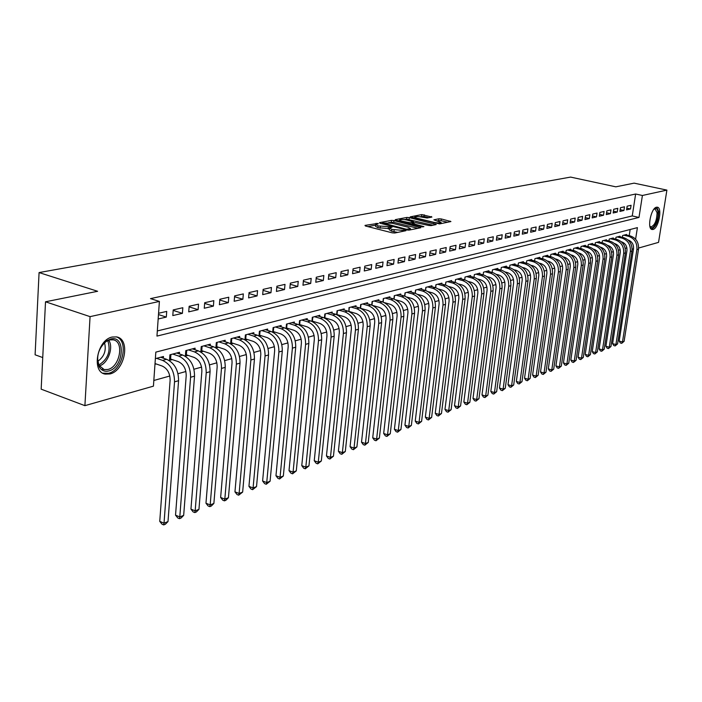 <?xml version="1.0" encoding="UTF-8"?>
<svg xmlns="http://www.w3.org/2000/svg" width="702" height="702" viewBox="0 0 702 702"><rect width="100%" height="100%" fill="white"/><g stroke="black" fill="none" stroke-linecap="round" stroke-linejoin="round"><path stroke-width="1.05" d="M377.843 223.42L364.996 225.403L365.409 225.983L392.242 232.836L394.787 233.003L405.914 230.695L391.9 229.422L389.47 227.975L392.058 227.194L391.523 226.878L378.106 225.912L375.728 224.5L378.36 223.727L377.843 223.42M653 229.466L652.079 229.501C646.805 229.027 650.991 207.959 656.519 207.213L657.388 207.195C662.635 207.766 658.52 228.545 653 229.466M109.96 373.938L105.361 374.122C91.076 372.297 97.095 339.654 112.259 337.03L116.567 336.916C130.739 338.943 124.982 370.832 109.96 373.938M431.897 217.067L421.797 214.593L410.231 216.865L439.566 223.912L450.921 221.542L441.277 218.945L438.89 218.778L433.871 219.831L441.137 222.508C439.935 223.113 437.548 223.069 433.976 222.358L416.76 218.12L414.742 216.988C415.961 216.383 418.339 216.427 421.884 217.129L427.123 217.997L431.897 217.067M635.6 239.207L637.407 227.632L155.826 352.123L153.431 386.153L84.898 405.659L41.164 389.162L45.516 301.79L97.622 291.286L39.075 272.569L570.577 177.088L615.803 186.829L634.125 183.143L666.9 190.11L658.546 242.365L638.636 248.034M45.516 301.79L90.067 316.637L159.398 301.421L156.958 336.091L638.987 217.445L642.409 195.481L666.9 190.11M157.318 330.94L632.256 215.926L635.635 194.015L150.509 298.622L159.398 301.421M635.635 194.015L642.409 195.481M393.945 220.533L391.497 220.367L379.519 222.639L379.949 223.21L406.572 229.931L409.082 230.107L420.867 227.711L393.945 220.533L393.752 222.297L388.654 222.631M395.244 219.647L406.87 217.436L409.284 217.611L436.258 224.517L431.125 225.623L428.685 225.456L415.505 222.622L411.934 223.385L423.911 226.623L422.534 226.895L395.2 220.042M350.035 312.013L350.544 311.881M337.978 315.242L338.645 315.066M325.658 318.541L326.483 318.322M313.048 321.92L314.048 321.656M300.149 325.377L301.325 325.061M286.951 328.913L288.32 328.545M273.447 332.529L275 332.107M259.608 336.232L261.372 335.758M245.437 340.031L247.411 339.496M230.923 343.919L233.125 343.331M216.049 347.902L218.48 347.253M210.205 345.674L210.328 344.155L201.237 346.551L200.816 351.983L203.475 351.263M194.98 349.736L195.103 348.166L185.784 350.623L185.363 356.116L188.092 355.387M179.37 353.905L179.493 352.281L169.928 354.8L169.524 360.363L172.323 359.608M158.161 318.98L166.313 317.085L166.725 311.407L158.564 313.267M182.827 307.722L173.21 309.924L172.797 315.575L182.406 313.338L182.827 307.722M198.526 304.142L189.154 306.283L188.724 311.863L198.096 309.679L198.526 304.142M213.829 300.64L204.694 302.729L204.256 308.248L213.39 306.116L213.829 300.64M228.764 297.227L219.849 299.263L219.401 304.721L228.317 302.641L228.764 297.227M243.331 293.901L234.635 295.884L234.178 301.272L242.874 299.245L243.331 293.901M257.555 290.646L249.061 292.585L248.605 297.911L257.09 295.937L257.555 290.646M271.437 287.478L263.145 289.373L262.68 294.638L270.963 292.708L271.437 287.478M285.003 284.38L276.904 286.223L276.421 291.435L284.521 289.549L285.003 284.38M298.245 281.353L290.338 283.16L289.847 288.311L297.753 286.469L298.245 281.353M311.188 278.396L303.457 280.159L302.966 285.249L310.696 283.45L311.188 278.396M323.841 275.5L316.286 277.229L315.786 282.265L323.341 280.51L323.841 275.5M336.205 272.674L328.817 274.359L328.317 279.343L335.705 277.623L336.205 272.674M348.306 269.91L341.075 271.56L340.567 276.491L347.788 274.815L348.306 269.91M360.135 267.208L353.071 268.822L352.553 273.701L359.617 272.06L360.135 267.208M371.709 264.566L364.794 266.146L364.277 270.972L371.191 269.357L371.709 264.566M383.038 261.978L376.272 263.522L375.745 268.296L382.511 266.725L383.038 261.978M394.12 259.442L387.495 260.951L386.969 265.681L393.594 264.145L394.12 259.442M404.975 256.958L398.49 258.441L397.964 263.127L404.449 261.618L404.975 256.958M415.61 254.528L409.257 255.984L408.722 260.618L415.075 259.143L415.61 254.528M426.017 252.15L419.796 253.571L419.261 258.16L425.482 256.713L426.017 252.15M436.223 249.824L430.124 251.211L429.589 255.756L435.679 254.343L436.223 249.824M446.218 247.534L440.242 248.903L439.698 253.404L445.673 252.009L446.218 247.534M456.01 245.296L450.157 246.639L449.613 251.097L455.466 249.728L456.01 245.296M465.619 243.103L459.88 244.419L459.327 248.833L465.066 247.49L465.619 243.103M475.035 240.953L469.41 242.234L468.857 246.613L474.482 245.305L475.035 240.953M484.266 238.838L478.746 240.102L478.194 244.436L483.713 243.146L484.266 238.838M493.322 236.776L487.908 238.013L487.355 242.304L492.769 241.04L493.322 236.776M502.211 234.74L496.902 235.951L496.34 240.207L501.658 238.97L502.211 234.74M510.933 232.748L505.721 233.942L505.159 238.153L510.372 236.943L510.933 232.748M519.489 230.791L514.373 231.958L513.811 236.144L518.927 234.951L519.489 230.791M527.886 228.878L522.867 230.019L522.306 234.161L527.325 232.994L527.886 228.878M536.135 226.992L531.203 228.115L530.642 232.222L535.573 231.072L536.135 226.992M544.226 225.14L539.39 226.246L538.829 230.317L543.664 229.185L544.226 225.14M552.176 223.324L547.428 224.412L546.867 228.44L551.614 227.334L552.176 223.324M559.985 221.542L555.317 222.604L554.755 226.606L559.424 225.517L559.985 221.542M567.664 219.787L563.074 220.832L562.513 224.798L567.093 223.727L567.664 219.787M575.201 218.059L570.691 219.094L570.129 223.025L574.631 221.972L575.201 218.059M582.607 216.374L578.176 217.383L577.614 221.279L582.046 220.244L582.607 216.374M589.882 214.707L585.529 215.698L584.968 219.568L589.32 218.55L589.882 214.707M597.042 213.075L592.76 214.049L592.198 217.883L596.481 216.883L597.042 213.075M604.08 211.46L599.868 212.425L599.306 216.225L603.509 215.242L604.08 211.46M610.994 209.88L606.861 210.828L606.291 214.601L610.433 213.636L610.994 209.88M617.795 208.327L613.732 209.257L613.171 212.996L617.233 212.048L617.795 208.327M624.49 206.8L620.489 207.713L619.927 211.425L623.929 210.495L624.49 206.8M626.57 209.872L630.51 208.959L631.072 205.291L627.132 206.195L626.57 209.872M153.826 380.484L169.814 376.009M178.01 373.71L185.898 371.498M193.98 369.234L201.579 367.102M209.538 364.873L216.874 362.811M224.719 360.617L231.792 358.634M239.531 356.467L246.341 354.554M253.975 352.413L260.547 350.57M268.076 348.464L274.421 346.683M281.844 344.603L287.96 342.892M295.288 340.839L301.193 339.18M308.424 337.153L314.119 335.556M321.253 333.555L326.746 332.02M333.801 330.037L339.101 328.554M346.06 326.605L351.175 325.166M358.055 323.245L362.995 321.858M369.778 319.954L374.552 318.62M381.256 316.734L385.863 315.444M392.488 313.592L396.928 312.346M403.474 310.512L407.774 309.301M414.241 307.494L418.383 306.326M424.78 304.536L428.782 303.413M435.1 301.641L438.961 300.561M445.217 298.806L448.947 297.762M455.124 296.033L458.722 295.024M464.838 293.313L468.313 292.339M474.359 290.637L477.711 289.698M483.696 288.022L486.934 287.118M492.848 285.46L495.972 284.582M501.825 282.941L504.843 282.099M510.635 280.475L513.548 279.659M519.278 278.053L522.086 277.264M527.755 275.675L530.475 274.912M536.082 273.341L538.697 272.604M544.261 271.051L546.779 270.34M552.281 268.796L554.72 268.111M560.17 266.584L562.513 265.926M567.909 264.417L570.173 263.785M575.508 262.285L577.693 261.67M582.985 260.188L585.091 259.6M590.329 258.134L592.356 257.564M597.542 256.107L599.499 255.563M604.641 254.124L606.519 253.597M611.609 252.167L613.425 251.658M618.471 250.245L620.208 249.754M625.21 248.359L626.886 247.885M629.211 235.644L630.159 229.51M154.975 364.259L156.151 363.943M163.355 358.187L163.478 356.502L155.37 358.643M215.891 347.806L216.321 342.576L225.193 340.242L225.07 341.716M230.607 343.734L231.028 338.697L239.689 336.416L239.566 337.846M244.972 339.768L245.393 334.915L253.843 332.687L253.72 334.073M258.994 335.907L259.415 331.221L267.673 329.045L267.55 330.388M272.692 332.134L273.104 327.615L281.169 325.491L281.054 326.79M286.074 328.457L286.486 324.087L294.366 322.016L294.243 323.28M299.149 324.877L299.552 320.647L307.257 318.611L307.134 319.849M311.925 321.376L312.329 317.278L319.858 315.295L319.743 316.488M324.421 317.953L324.824 313.987L332.186 312.048L332.064 313.206M336.644 314.61L337.039 310.767L344.234 308.871L344.12 310.003M349.333 307.529L348.929 311.398L348.991 307.616L356.028 305.765L355.914 306.862M360.284 308.16L360.679 304.536L367.567 302.72L367.453 303.79M371.727 305.045L372.113 301.527L378.861 299.745L378.747 300.789M382.932 302L383.31 298.569L389.917 296.832L389.803 297.85M393.901 299.017L394.278 295.682L400.745 293.98L400.631 294.972M404.642 296.104L405.01 292.857L411.346 291.19L411.24 292.155M415.163 293.243L415.531 290.084L421.735 288.452L421.621 289.391M425.465 290.452L425.833 287.372L431.914 285.767L431.8 286.688M435.565 287.715L435.924 284.705L441.891 283.134L441.777 284.038M438.636 289.092L442.444 290.137C447.06 291.953 449.271 295.621 449.078 301.14L435.258 413.241L439.031 414.47L441.47 413.504L455.405 301.518C455.703 293.243 452.386 287.75 445.463 285.03L445.823 282.099L451.667 280.563L451.561 281.432M455.168 282.406L455.519 279.545L461.249 278.036L461.144 278.887M464.68 279.835L465.031 277.036L470.647 275.561L470.542 276.395M474.008 277.308L474.359 274.579L474.017 277.308M479.764 273.947L479.87 273.131L474.359 274.579M483.16 274.842L483.511 272.174L488.917 270.744L488.811 271.542M492.146 272.411L492.479 269.805L497.788 268.41L497.683 269.182M500.956 270.033L501.289 267.488L506.493 266.111L506.396 266.874M509.599 267.699L509.933 265.207L515.04 263.864L514.943 264.601M518.085 265.409L518.418 262.969L523.429 261.653L523.332 262.381M526.421 263.162L526.746 260.775L531.668 259.477L531.572 260.188M534.599 260.951L534.924 258.626L539.759 257.344L539.663 258.046M542.637 258.792L542.953 256.502L547.7 255.256L547.613 255.94M550.526 256.66L550.842 254.422L555.51 253.194L555.414 253.87M558.283 254.572L558.59 252.387L563.179 251.176L563.083 251.834M565.9 252.527L566.207 250.377L570.708 249.192L570.621 249.833M573.385 250.509L573.692 248.403L578.115 247.236L578.027 247.867M580.747 248.526L581.045 246.472L585.398 245.323L585.301 245.937M587.978 246.577L588.276 244.559L592.549 243.436L592.462 244.042M595.085 244.673L595.384 242.69L599.587 241.585L599.499 242.172M602.079 242.787L602.369 240.847L606.502 239.759L606.414 240.338M608.95 240.944L609.239 239.04L613.311 237.969L613.223 238.54M615.715 239.128L615.996 237.258L619.998 236.205L619.919 236.758M622.367 237.337L622.648 235.503L626.588 234.468L626.5 235.012M39.075 272.569L35.1 354.8L42.734 357.555M84.898 405.659L90.067 316.637M632.133 248.894L633.45 249.21M632.256 215.926L638.987 217.445M166.313 317.085L158.476 314.566M182.406 313.338L173.175 310.407M198.096 309.679L189.11 306.862M213.39 306.116L204.642 303.404M228.317 302.641L219.787 300.035M242.874 299.245L234.565 296.735M257.09 295.937L248.982 293.515M270.963 292.708L263.057 290.365M284.521 289.549L276.807 287.293M297.753 286.469L290.224 284.284M310.696 283.45L303.343 281.344M323.341 280.51L316.163 278.475M335.705 277.623L328.694 275.658M347.788 274.815L340.944 272.902M359.617 272.06L352.922 270.209M371.191 269.357L364.636 267.576M382.511 266.725L376.105 264.987M393.594 264.145L387.328 262.46M404.449 261.618L398.315 259.986M415.075 259.143L409.073 257.555M425.482 256.713L419.612 255.177M435.679 254.343L429.931 252.852M445.673 252.009L440.04 250.561M455.466 249.728L449.956 248.324M465.066 247.49L459.67 246.121M474.482 245.305L469.19 243.971M483.713 243.146L478.527 241.857M492.769 241.04L487.679 239.777M501.658 238.97L496.665 237.741M510.372 236.943L505.484 235.74M518.927 234.951L514.127 233.784M527.325 232.994L522.613 231.853M535.573 231.072L530.949 229.966M543.664 229.185L539.127 228.106M551.614 227.334L547.165 226.281M559.424 225.517L555.054 224.482M567.093 223.727L562.802 222.727M574.631 221.972L570.419 220.99M582.046 220.244L577.904 219.287M589.32 218.55L585.257 217.62M596.481 216.883L592.479 215.97M603.509 215.242L599.587 214.356M610.433 213.636L606.572 212.759M617.233 212.048L613.434 211.197M623.929 210.495L620.191 209.652M630.51 208.959L626.833 208.143M375.693 224.798L375.535 226.298L377.913 227.72L378.106 225.912M389.399 228.589L377.913 227.72M389.435 228.264L389.268 229.773L391.698 231.23L391.9 229.422M397.692 232.415L391.698 231.23M375.658 225.131L367.892 226.623M417.822 228.325L393.752 222.297M382.687 222.946L406.344 229.229L410.486 228.65L408.02 227.211L392.102 223.21L382.687 222.946M398.139 220.814L399.552 220.542M404.405 219.612L406.669 219.173L406.87 217.436M432.941 225.254L406.669 219.173M406.914 220.051C403.308 219.331 400.886 219.287 399.622 219.919L401.632 221.069L410.17 222.753L413.741 221.99L406.914 220.051M447.622 222.271L441.067 220.665L436.995 220.84M428.817 217.664L423.964 216.479L419.515 216.707M414.671 217.638L413.408 217.883M155.019 363.557L162.162 366.023C167.427 368.532 170.077 373.297 170.121 380.308L159.749 521.367L164.022 523.157L174.526 381.853C174.465 371.314 170.481 364.154 162.566 360.389L156.546 358.327M167.997 521.577L165.321 524.28L163.724 524.912L164.022 523.157L167.997 521.577L178.571 380.695C178.527 370.182 174.552 363.057 166.646 359.31L160.635 357.257M163.724 524.912L162.022 524.201L159.749 521.367M108.687 370.963C104.51 371.92 101.307 370.463 99.079 366.611C95.762 356.748 98.359 348.113 106.879 340.716L110.662 339.04C126.132 334.67 123.964 367.69 108.687 370.963M97.473 358.555L98.973 365.435L104.203 369.603L107.862 369.471C119.919 367.023 124.544 341.444 113.171 339.829L109.696 339.917L106.195 341.47L102.527 344.805M102.843 373.174L108.538 373.315C122.841 370.375 129.15 340.382 116.163 336.846M104.528 342.743C106.528 350.447 104.247 356.66 97.675 361.398M653.966 209.17L654.492 208.792C656.431 207.836 657.625 209.047 658.055 212.425C659.011 219.937 652.79 231.414 650.192 226.86L649.868 226.272M649.85 226.149L650.886 226.895C654.72 225.517 656.782 220.788 657.072 212.697L655.141 209.038L653.887 209.266M651.438 229.229C656.037 226.904 658.458 221.025 658.695 211.583L656.721 207.178M170.911 354.545L170.586 359.02L178.308 361.644C183.547 364.119 186.17 368.822 186.197 375.745L175.535 515.171L179.791 516.918L190.575 377.264C190.549 366.848 186.592 359.793 178.729 356.089L172.736 354.062M170.586 359.02L169.638 358.854M183.67 515.391L181.019 518.058L179.466 518.673L179.791 516.918L183.67 515.391L194.524 376.132C194.498 365.751 190.558 358.713 182.704 355.028L176.72 353.018M179.466 518.673L177.773 517.971L175.535 515.171M186.706 350.386L186.363 354.808L194.05 357.388C199.254 359.819 201.86 364.461 201.86 371.297L190.944 509.125L195.165 510.845L206.221 372.788C206.212 362.495 202.299 355.537 194.472 351.895L188.513 349.903M186.363 354.808L185.477 354.65M198.956 509.345L196.332 511.986L194.823 512.583L195.165 510.845L198.956 509.345L210.073 371.683C210.073 361.425 206.169 354.484 198.35 350.86L192.401 348.885M194.823 512.583L193.129 511.898L190.944 509.125M202.097 346.323L201.755 350.693L209.398 353.229C214.575 355.624 217.155 360.205 217.146 366.962L205.967 503.229L210.179 504.913L221.481 368.427C221.499 358.257 217.611 351.377 209.837 347.797L203.905 345.849M201.755 350.693L200.921 350.552M213.873 503.448L211.276 506.063L209.801 506.642L210.179 504.913L213.873 503.448L225.237 367.348C225.254 357.213 221.384 350.359 213.61 346.797L207.695 344.849M209.801 506.642L208.125 505.975L205.967 503.229M217.12 342.365L216.769 346.691L224.368 349.175C229.51 351.535 232.072 356.054 232.046 362.732L220.639 497.472L224.824 499.122L236.363 364.162C236.398 354.115 232.546 347.332 224.815 343.813L218.919 341.892M216.769 346.691L215.997 346.551M228.431 497.7L225.868 500.28L224.421 500.851L224.824 499.122L228.431 497.7L240.023 363.118C240.066 353.097 236.223 346.34 228.501 342.83L222.613 340.918M224.421 500.851L222.753 500.184L220.639 497.472M231.783 338.504L231.423 342.778L238.978 345.226C244.094 347.543 246.63 352 246.595 358.608L234.959 491.848L239.119 493.471L250.877 360.012C250.939 350.079 247.122 343.383 239.435 339.917L233.573 338.031M231.423 342.778L230.704 342.655M242.646 492.084L238.698 495.191L239.119 493.471L242.646 492.084L254.457 358.994C254.519 349.087 250.711 342.409 243.032 338.961L237.179 337.083M238.698 495.191L237.039 494.541L234.959 491.848M246.086 334.731L245.726 338.961L253.238 341.365C258.327 343.647 260.837 348.052 260.793 354.58L248.947 486.363L253.089 487.951L265.049 355.958C265.128 346.139 261.346 339.531 253.703 336.118L247.867 334.266M245.726 338.961L245.051 338.847M256.528 486.591L252.641 489.663L253.089 487.951L256.528 486.591L268.541 354.966C268.62 345.173 264.847 338.575 257.213 335.179L251.395 333.336M252.641 489.663L250.991 489.022L248.947 486.363M260.056 331.054L259.687 335.231L267.164 337.592C272.218 339.838 274.71 344.191 274.649 350.64L262.609 480.993L266.725 482.564L278.887 352C278.984 342.295 275.228 335.767 267.629 332.406L261.837 330.581M259.687 335.231L259.064 335.126M270.086 481.239L266.26 484.257L266.725 482.564L270.086 481.239L282.292 351.026C282.397 341.347 278.65 334.836 271.06 331.493L265.277 329.677M266.26 484.257L264.619 483.634L262.609 480.993M273.71 327.457L273.324 331.59L280.756 333.915C285.784 336.126 288.259 340.417 288.18 346.806L275.965 475.754L280.054 477.299L292.392 348.139C292.506 338.539 288.785 332.09 281.239 328.782L275.474 326.992M273.324 331.59L272.753 331.493M283.336 476L279.572 478.983L280.054 477.299L283.336 476L295.726 347.192C295.84 337.618 292.129 331.186 284.591 327.887L278.834 326.105M279.572 478.983L277.939 478.369L275.965 475.754M287.039 323.947L286.653 328.027L294.041 330.317C299.034 332.494 301.491 336.741 301.404 343.05L289.013 470.638L293.076 472.148L305.589 344.366C305.721 334.872 302.035 328.501 294.524 325.237L288.794 323.482M286.653 328.027L286.126 327.939M296.288 470.884L292.576 473.824L293.076 472.148L296.288 470.884L308.845 343.436C308.977 333.968 305.3 327.615 297.797 324.368L292.076 322.613M292.576 473.824L290.953 473.218L289.013 470.638M300.061 320.507L299.675 324.552L307.02 326.799C311.986 328.948 314.417 333.143 314.32 339.382L301.772 465.628L305.818 467.12L318.489 340.681C318.629 331.291 314.979 324.991 307.511 321.779L301.816 320.051M299.675 324.552L299.184 324.473M308.959 465.874L305.3 468.787L305.818 467.12L308.959 465.874L321.665 339.768C321.814 330.405 318.164 324.131 310.714 320.928L305.019 319.208M305.3 468.787L303.676 468.19L301.772 465.628M312.794 317.155L312.399 321.156L319.708 323.368C324.64 325.482 327.053 329.624 326.948 335.802L314.25 460.731L318.269 462.197L331.09 337.074C331.247 327.79 327.623 321.56 320.209 318.401L314.54 316.699M312.399 321.156L311.96 321.077M321.34 460.977L317.734 463.855L318.269 462.197L321.34 460.977L334.196 336.188C334.363 326.921 330.739 320.717 323.332 317.567L317.673 315.874M317.734 463.855L316.128 463.267L314.25 460.731M325.245 313.873L324.85 317.83L332.107 320.007C337.013 322.095 339.408 326.193 339.294 332.3L326.448 455.94L330.449 457.379L343.41 333.547C343.585 324.368 339.987 318.208 332.616 315.093L326.983 313.417M333.45 456.195L329.896 459.029L330.449 457.379L333.45 456.195L346.446 332.678C346.621 323.517 343.032 317.383 335.67 314.277L330.045 312.609M329.896 459.029L328.299 458.459L326.448 455.94M337.425 310.661L337.021 314.584L344.243 316.725C349.113 318.778 351.491 322.832 351.36 328.869L338.39 451.254L342.365 452.676L355.458 330.107C355.642 321.016 352.079 314.935 344.752 311.863L339.145 310.214M345.305 451.509L341.795 454.308L342.365 452.676L345.305 451.509L358.424 329.256C358.617 320.191 355.054 314.127 347.744 311.065L342.146 309.424M341.795 454.308L340.207 453.746L338.39 451.254M348.929 311.398L356.107 313.513C360.951 315.54 363.303 319.542 363.171 325.526L350.07 446.674L354.027 448.06L367.234 326.737C367.444 317.743 363.899 311.732 356.616 308.696L351.053 307.072M356.906 446.928L353.439 449.692L354.027 448.06L356.906 446.928L370.138 325.903C370.349 316.935 366.813 310.942 359.547 307.915L353.983 306.3M353.439 449.692L351.86 449.14L350.07 446.674M360.731 308.336L367.716 310.372C372.525 312.364 374.868 316.321 374.719 322.244L361.512 442.181L365.444 443.55L378.764 323.438C378.983 314.54 375.473 308.59 368.234 305.607L362.697 304.01M368.252 442.444L364.847 445.173L365.444 443.55L368.252 442.444L381.607 322.622C381.827 313.75 378.325 307.818 371.095 304.843L365.567 303.246M364.847 445.173L363.276 444.629L361.512 442.181M360.986 304.457L360.582 308.275M372.797 305.484L379.071 307.292C383.862 309.266 386.179 313.18 386.03 319.033L372.709 437.794L376.614 439.136L390.04 320.209C390.268 311.407 386.793 305.528 379.598 302.58L374.096 301M379.37 438.048L376.009 440.751L376.614 439.136L379.37 438.048L392.83 319.419C393.059 310.626 389.584 304.765 382.397 301.834L376.904 300.263M376.009 440.751L374.447 440.207L372.709 437.794M372.393 301.448L371.99 305.142M384.468 302.65L390.189 304.282C394.954 306.23 397.253 310.1 397.095 315.9L383.669 433.485L387.557 434.81L401.088 317.05C401.325 308.336 397.867 302.518 390.716 299.614L385.249 298.06M390.259 433.748L386.934 436.416L387.557 434.81L390.259 433.748L403.808 316.277C404.054 307.581 400.605 301.781 393.462 298.885L388.004 297.341M386.934 436.416L385.38 435.881L383.669 433.485M383.555 298.508L383.16 302.079M395.823 299.851L401.079 301.333C405.809 303.255 408.09 307.081 407.923 312.82L394.41 429.273L398.271 430.58L411.89 313.961C412.144 305.335 408.713 299.578 401.605 296.709L396.174 295.182M400.921 429.527L397.639 432.169L398.271 430.58L400.921 429.527L414.557 313.197C414.812 304.589 411.39 298.859 404.299 295.998L398.868 294.471M397.639 432.169L396.095 431.651L394.41 429.273M394.489 295.63L394.103 299.087M406.906 297.086L411.741 298.447C416.444 300.342 418.708 304.124 418.532 309.81L404.931 425.14L408.775 426.43L422.481 310.933C422.736 302.387 419.34 296.7 412.276 293.875L406.87 292.365M411.363 425.403L408.125 428.009L408.775 426.43L411.363 425.403L425.087 310.187C425.351 301.667 421.955 295.99 414.908 293.173L409.512 291.672M408.125 428.009L406.598 427.5L404.931 425.14M405.194 292.804L404.808 296.156M417.716 294.375L422.183 295.621C426.86 297.49 429.097 301.237 428.922 306.862L415.242 421.095L419.059 422.358L432.844 307.967C433.116 299.508 429.738 293.884 422.718 291.093L417.348 289.601M421.604 421.358L418.41 423.938L419.059 422.358L421.604 421.358L435.407 307.239C435.679 298.798 432.309 293.19 425.298 290.4L419.936 288.926M418.41 423.938L416.883 423.429L415.242 421.095M415.681 290.04L415.303 293.287M428.29 291.716L432.414 292.848C437.056 294.691 439.285 298.403 439.101 303.975L425.351 417.128L429.141 418.374L442.997 305.063C443.278 296.692 439.935 291.119 432.958 288.364L427.615 286.899M431.633 417.392L428.483 419.945L429.141 418.374L431.633 417.392L445.507 304.352C445.788 295.99 442.444 290.435 435.486 287.688L430.15 286.232M428.483 419.945L426.965 419.445L425.351 417.128M425.956 287.337L425.587 290.488M441.47 413.504L438.355 416.032L439.031 414.47L452.948 302.22C453.238 293.927 449.921 288.417 442.98 285.688L445.463 285.03L440.154 283.59M442.98 285.688L437.671 284.249M438.355 416.032L436.846 415.531L435.258 413.241M436.03 284.679L435.661 287.741M448.753 286.521L452.272 287.478C456.853 289.277 459.047 292.901 458.854 298.368L444.971 409.433L448.718 410.644L462.706 299.429C463.004 291.216 459.705 285.758 452.816 283.073L447.534 281.651M451.114 409.696L448.034 412.188L448.718 410.644L451.114 409.696L465.11 298.745C465.408 290.549 462.118 285.109 455.238 282.423L449.964 281.011M448.034 412.188L446.533 411.705L444.971 409.433M445.893 282.081L445.533 285.056M458.66 283.994L461.898 284.872C466.461 286.644 468.638 290.233 468.436 295.647L454.492 405.695L458.222 406.888L472.262 296.692C472.569 288.557 469.296 283.16 462.451 280.51L457.204 279.106M460.573 405.958L457.528 408.424L458.222 406.888L460.573 405.958L474.622 296.025C474.929 287.899 471.665 282.52 464.829 279.87L459.591 278.475M457.528 408.424L456.037 407.95L454.492 405.695M455.572 279.536L455.212 282.423M468.366 281.511L471.349 282.309C475.877 284.064 478.036 287.618 477.834 292.98L463.838 402.027L467.541 403.202L481.633 294.015C481.949 285.951 478.703 280.616 471.893 277.992L466.681 276.606M469.849 402.29L466.848 404.729L467.541 403.202L469.849 402.29L483.95 293.348C484.266 285.31 481.028 279.984 474.227 277.369L469.015 275.991M466.848 404.729L465.365 404.264L463.838 402.027M465.057 277.036L464.706 279.844M477.869 279.071L480.607 279.8C485.108 281.537 487.258 285.056 487.048 290.365L472.999 398.429L476.684 399.587L490.83 291.383C491.146 283.397 487.925 278.115 481.16 275.517L475.974 274.157M478.948 398.692L475.982 401.105L476.684 399.587L478.948 398.692L493.094 290.733C493.418 282.766 490.207 277.492 483.45 274.912L478.273 273.552M475.982 401.105L474.508 400.64L472.999 398.429M487.179 276.685L489.698 277.343C494.173 279.054 496.296 282.537 496.077 287.802L481.993 394.901L485.661 396.042L499.842 288.812C500.175 280.897 496.972 275.658 490.25 273.104L485.091 271.753M487.881 395.165L484.95 397.551L485.661 396.042L487.881 395.165L502.07 288.171C502.404 280.273 499.21 275.052 492.488 272.499L487.346 271.156M484.95 397.551L483.485 397.095L481.993 394.901M496.314 274.333L498.604 274.93C503.053 276.623 505.168 280.072 504.949 285.284L490.821 391.435L494.462 392.567L508.687 286.276C509.02 278.44 505.844 273.253 499.166 270.726L494.032 269.392M496.639 391.707L493.743 394.068L494.462 392.567L496.639 391.707L510.872 285.653C511.205 277.834 508.037 272.657 501.368 270.138L496.244 268.813M493.743 394.068L492.286 393.611L490.821 391.435M505.264 272.016L507.353 272.56C511.776 274.228 513.873 277.65 513.645 282.818L499.482 388.039L503.106 389.145L517.365 283.792C517.707 276.026 514.557 270.893 507.906 268.392L502.816 267.085M505.247 388.303L502.378 390.645L503.106 389.145L505.247 388.303L519.506 283.187C519.849 275.43 516.707 270.314 510.073 267.822L504.984 266.514M502.378 390.645L500.93 390.198L499.482 388.039M514.039 269.752L515.935 270.235C520.331 271.885 522.411 275.272 522.183 280.396L507.985 384.696L511.591 385.793L525.877 281.362C526.228 273.666 523.095 268.576 516.496 266.111L511.425 264.812M513.688 384.968L510.854 387.285L511.591 385.793L513.688 384.968L527.983 280.756C528.334 273.078 525.21 268.006 518.611 265.54L513.557 264.25M510.854 387.285L509.415 386.837L507.985 384.696M522.648 267.515L524.368 267.953C528.729 269.586 530.8 272.938 530.563 278.018L516.339 381.423L519.919 382.502L534.24 278.966C534.591 271.341 531.484 266.304 524.921 263.864L519.884 262.583M521.981 381.686L519.182 383.976L519.919 382.502L521.981 381.686L536.302 278.378C536.661 270.77 533.555 265.742 527 263.311L521.972 262.03M519.182 383.976L517.751 383.546L516.339 381.423M531.098 265.33L532.634 265.716C536.977 267.33 539.031 270.647 538.794 275.684L524.543 378.202L528.106 379.273L542.444 276.623C542.804 269.059 539.715 264.075 533.195 261.662L528.185 260.398M530.124 378.475L527.36 380.738L528.106 379.273L530.124 378.475L544.471 276.044C544.831 268.497 541.751 263.522 535.24 261.118L530.238 259.854M527.36 380.738L525.938 380.308L524.543 378.202M539.382 263.171L540.759 263.522C545.077 265.11 547.112 268.401 546.867 273.394L532.599 375.043L536.135 376.096L550.5 274.315C550.859 266.821 547.806 261.881 541.312 259.494L536.337 258.248M538.127 375.307L535.389 377.553L536.135 376.096L538.127 375.307L552.492 273.754C552.86 266.269 549.798 261.337 543.322 258.959L538.355 257.722M535.389 377.553L533.976 377.132L532.599 375.043M547.516 261.056L548.736 261.355C553.027 262.934 555.045 266.198 554.799 271.139L540.514 371.937L544.032 372.973L558.406 272.06C558.783 264.628 555.738 259.731 549.297 257.371L544.348 256.142M545.981 372.2L543.278 374.429L544.032 372.973L545.981 372.2L560.363 271.498C560.74 264.084 557.704 259.196 551.263 256.844L546.323 255.616M543.278 374.429L541.874 374.008L540.514 371.937M555.51 258.977L556.572 259.24C560.837 260.793 562.846 264.022 562.592 268.927L548.288 368.883L551.79 369.91L566.181 269.831C566.558 262.469 563.539 257.616 557.125 255.282L552.211 254.063M553.702 369.155L551.026 371.349L551.79 369.91L553.702 369.155L568.102 269.287C568.48 261.934 565.47 257.099 559.064 254.765L554.15 253.554M551.026 371.349L549.631 370.946L548.288 368.883M563.346 256.923L564.268 257.151C568.506 258.696 570.498 261.899 570.243 266.76L555.923 365.882L559.406 366.9L573.815 267.655C574.192 260.345 571.2 255.537 564.829 253.238L559.933 252.027M561.293 366.154L558.643 368.331L559.406 366.9L561.293 366.154L575.701 267.111C576.079 259.819 573.095 255.028 566.733 252.729L561.846 251.527M558.643 368.331L557.256 367.927L555.923 365.882M571.051 254.914L571.832 255.107C576.044 256.634 578.027 259.801 577.772 264.619L563.434 362.934L566.9 363.934L581.317 265.505C581.695 258.266 578.72 253.501 572.393 251.219L567.523 250.026M568.752 363.206L566.128 365.365L566.9 363.934L568.752 363.206L583.169 264.979C583.555 257.748 580.58 253.001 574.262 250.719L569.401 249.535M566.128 365.365L564.75 364.961L563.434 362.934M578.615 252.939L579.255 253.097C583.45 254.607 585.415 257.748 585.161 262.522L570.814 360.038L574.262 361.03L588.68 263.399C589.075 256.212 586.117 251.5 579.817 249.236L574.982 248.06M576.079 360.31L573.49 362.451L574.262 361.03L576.079 360.31L590.505 262.873C590.891 255.712 587.943 251 581.66 248.754L576.833 247.578M573.49 362.451L572.112 362.048L570.814 360.038M586.047 250.991L586.565 251.114C590.733 252.606 592.681 255.721 592.418 260.468L578.071 357.195L581.502 358.169L595.928 261.328C596.314 254.203 593.383 249.526 587.126 247.297L582.318 246.13M583.292 357.458L580.721 359.582L581.502 358.169L583.292 357.458L597.718 260.811C598.113 253.703 595.182 249.043 588.934 246.814L584.134 245.656M580.721 359.582L579.352 359.187L578.071 357.195M593.348 249.078L593.743 249.175C597.885 250.649 599.824 253.738 599.561 258.441L585.214 354.387L588.618 355.352L603.044 259.292C603.439 252.229 600.526 247.587 594.304 245.384L589.522 244.235M590.373 354.659L587.837 356.756L588.618 355.352L590.373 354.659L604.808 258.784C605.203 251.737 602.298 247.113 596.077 244.91L591.312 243.761M587.837 356.756L586.477 356.37L585.214 354.387M600.526 247.192L600.798 247.262C604.922 248.719 606.844 251.781 606.581 256.449L592.225 351.641L595.612 352.588L610.047 257.292C610.442 250.281 607.555 245.691 601.36 243.497L596.612 242.365M597.341 351.904L594.831 353.983L595.612 352.588L597.341 351.904L611.775 256.792C612.179 249.807 609.283 245.217 603.106 243.032L598.367 241.9M594.831 353.983L593.48 353.606L592.225 351.641M607.572 245.34L607.739 245.384C611.837 246.832 613.75 249.859 613.478 254.484L599.131 348.929L602.491 349.868L616.926 255.317C617.33 248.376 614.452 243.813 608.301 241.655L603.58 240.532M604.203 349.201L601.711 351.254L602.491 349.868L604.203 349.201L618.629 254.835C619.032 247.903 616.163 243.357 610.02 241.19L605.299 240.075M601.711 351.254L600.368 350.877L599.131 348.929M614.504 243.524L614.566 243.533C618.637 244.963 620.542 247.973 620.27 252.562L605.914 346.262L609.266 347.192L623.692 253.387C624.096 246.49 621.244 241.979 615.127 239.83L610.433 238.724M610.942 346.534L608.476 348.578L609.266 347.192L610.942 346.534L625.368 252.904C625.772 246.025 622.928 241.523 616.821 239.382L612.126 238.276M608.476 348.578L607.142 348.201L605.914 346.262M621.323 241.725C625.342 243.164 627.219 246.139 626.939 250.667L612.6 343.647L615.926 344.559L617.576 343.91L631.993 251.009C632.405 244.191 629.571 239.715 623.508 237.601L618.839 236.513M617.576 343.91L615.136 345.937L615.926 344.559L630.352 251.483C630.756 244.647 627.921 240.163 621.84 238.048L617.172 236.951M615.136 345.937L613.802 345.568L612.6 343.647M628.027 239.961C631.967 241.418 633.792 244.366 633.511 248.806L619.173 341.067L622.481 341.971L624.104 341.33L638.513 249.149C638.925 242.374 636.117 237.943 630.08 235.854L625.438 234.766M624.104 341.33L621.691 343.339L622.481 341.971L636.898 249.605C637.311 242.822 634.494 238.382 628.448 236.284L623.797 235.205M621.691 343.339L620.366 342.971L619.173 341.067M375.982 224.307L376.088 223.297M403.501 231.239L403.615 230.256M389.654 227.817L389.768 226.755M380.124 228.282L380.317 226.483M388.162 228.834L388.355 227.036M393.936 231.8L394.138 229.984M402.097 231.52L402.211 230.537M420.287 227.825L420.366 227.141M391.304 222.122L391.497 220.367M382.932 223.964L382.994 223.341M406.274 229.852L406.344 229.229M408.011 230.142L408.099 229.352M409.45 230.028L409.564 229.054M409.082 219.34L409.284 217.611M435.398 224.754L435.477 224.078M412.627 224.429L412.697 223.824M401.562 221.665L401.632 221.069M407.651 223.183L407.722 222.587M410.047 223.78L410.17 222.753M413.355 223.043L413.46 222.113M416.69 218.691L416.76 218.12M433.906 222.938L433.976 222.358M438.689 220.498L438.89 218.778M441.067 220.665L441.277 218.945M450.052 221.779L450.14 221.112M421.595 216.313L421.797 214.593M423.964 216.479L424.166 214.768M431.318 217.181L431.397 216.532M162.566 360.389L166.646 359.31M174.526 381.853L178.571 380.695M108.749 340.198C113.856 347.455 107.976 363.504 99.289 365.979M98.789 365.066C108.09 359.091 111.091 350.939 107.766 340.593M178.729 356.089L182.704 355.028M190.575 377.264L194.524 376.132M194.472 351.895L198.35 350.86M206.221 372.788L210.073 371.683M209.837 347.797L213.61 346.797M221.481 368.427L225.237 367.348M224.815 343.813L228.501 342.83M236.363 364.162L240.023 363.118M239.435 339.917L243.032 338.961M250.877 360.012L254.457 358.994M253.703 336.118L257.213 335.179M265.049 355.958L268.541 354.966M267.629 332.406L271.06 331.493M278.887 352L282.292 351.026M281.239 328.782L284.591 327.887M292.392 348.139L295.726 347.192M294.524 325.237L297.797 324.368M305.589 344.366L308.845 343.436M307.511 321.779L310.714 320.928M318.489 340.681L321.665 339.768M320.209 318.401L323.332 317.567M331.09 337.074L334.196 336.188M332.616 315.093L335.67 314.277M343.41 333.547L346.446 332.678M344.752 311.863L347.744 311.065M355.458 330.107L358.424 329.256M356.616 308.696L359.547 307.915M367.234 326.737L370.138 325.903M368.234 305.607L371.095 304.843M378.764 323.438L381.607 322.622M379.598 302.58L382.397 301.834M390.04 320.209L392.83 319.419M390.716 299.614L393.462 298.885M401.088 317.05L403.808 316.277M401.605 296.709L404.299 295.998M411.89 313.961L414.557 313.197M412.276 293.875L414.908 293.173M422.481 310.933L425.087 310.187M422.718 291.093L425.298 290.4M432.844 307.967L435.407 307.239M432.958 288.364L435.486 287.688M442.997 305.063L445.507 304.352M452.948 302.22L455.405 301.518M452.816 283.073L455.238 282.423M462.706 299.429L465.11 298.745M462.451 280.51L464.829 279.87M472.262 296.692L474.622 296.025M471.893 277.992L474.227 277.369M481.633 294.015L483.95 293.348M481.16 275.517L483.45 274.912M490.83 291.383L493.094 290.733M490.25 273.104L492.488 272.499M499.842 288.812L502.07 288.171M499.166 270.726L501.368 270.138M508.687 286.276L510.872 285.653M507.906 268.392L510.073 267.822M517.365 283.792L519.506 283.187M516.496 266.111L518.611 265.54M525.877 281.362L527.983 280.756M524.921 263.864L527 263.311M534.24 278.966L536.302 278.378M533.195 261.662L535.24 261.118M542.444 276.623L544.471 276.044M541.312 259.494L543.322 258.959M550.5 274.315L552.492 273.754M549.297 257.371L551.263 256.844M558.406 272.06L560.363 271.498M557.125 255.282L559.064 254.765M566.181 269.831L568.102 269.287M564.829 253.238L566.733 252.729M573.815 267.655L575.701 267.111M572.393 251.219L574.262 250.719M581.317 265.505L583.169 264.979M579.817 249.236L581.66 248.754M588.68 263.399L590.505 262.873M587.126 247.297L588.934 246.814M595.928 261.328L597.718 260.811M594.304 245.384L596.077 244.91M603.044 259.292L604.808 258.784M601.36 243.497L603.106 243.032M610.047 257.292L611.775 256.792M608.301 241.655L610.02 241.19M616.926 255.317L618.629 254.835M615.127 239.83L616.821 239.382M623.692 253.387L625.368 252.904M621.84 238.048L623.508 237.601M630.352 251.483L631.993 251.009M628.448 236.284L630.08 235.854M636.898 249.605L638.513 249.149M105.361 374.122L103.062 373.297M382.388 223.824L382.467 223.096M410.345 229.844L410.486 228.65M411.837 224.228L411.925 223.473M399.482 221.148L399.596 220.138M413.627 222.99L413.741 221.99M414.61 218.182L414.724 217.199M441.005 223.622L441.137 222.508M98.973 365.435L99.079 366.611M106.195 341.47L106.879 340.716M102.378 368.954L104.203 369.603M653.931 209.214L654.492 208.792M649.859 226.211L650.192 226.86"/></g></svg>
